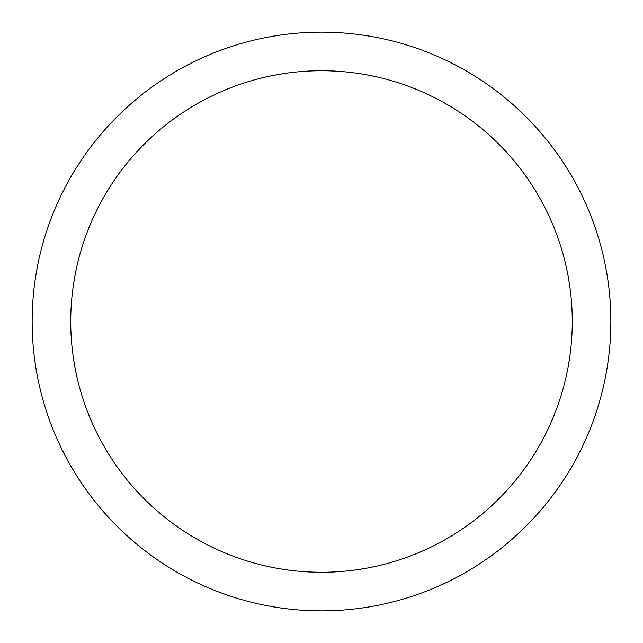 <?xml version="1.0" encoding="UTF-8"?>
<svg xmlns="http://www.w3.org/2000/svg" width="643" height="643" viewBox="0 0 643 643"><rect width="100%" height="100%" fill="white"/><g stroke="black" fill="none" stroke-linecap="round" stroke-linejoin="round"><path stroke-width="0.96" d="M321.5 32.15A289.35 289.35 0 0 1 610.85 321.5A289.35 289.35 0 0 1 321.5 610.85A289.35 289.35 0 0 1 32.15 321.5A289.35 289.35 0 0 1 321.5 32.15M321.5 70.73A250.77 250.77 0 0 1 572.27 321.5A250.77 250.77 0 0 1 321.5 572.27A250.77 250.77 0 0 1 70.73 321.5A250.77 250.77 0 0 1 321.5 70.73"/></g></svg>
